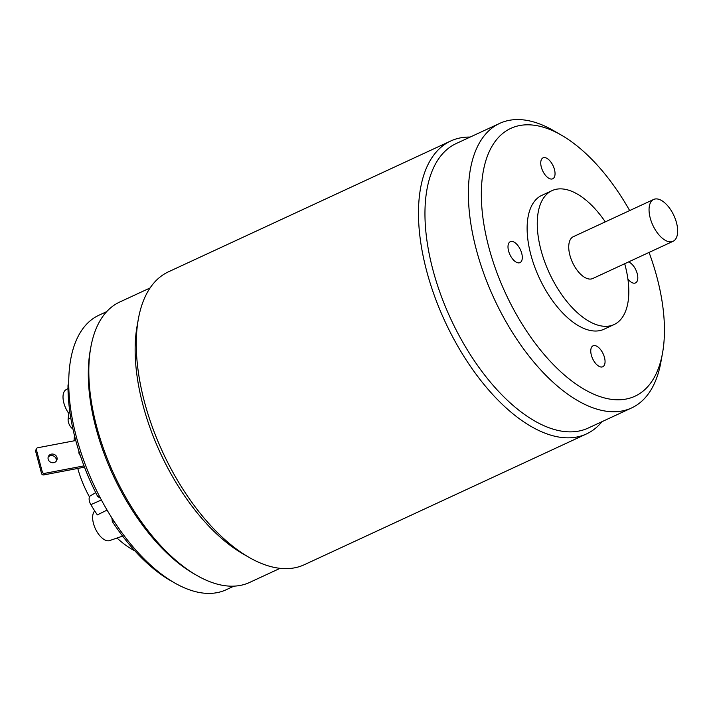 <?xml version="1.0" encoding="UTF-8"?>
<svg xmlns="http://www.w3.org/2000/svg" width="713" height="713" viewBox="0 0 713 713"><rect width="100%" height="100%" fill="white"/><g stroke="black" fill="none" stroke-linecap="round" stroke-linejoin="round"><path stroke-width="1.07" d="M70.132 363.015A19.376 9.732 -114.9 0 0 70.088 362.926A146.673 73.697 -114.9 0 1 70.346 361.634M100.488 498.307A19.376 9.732 -114.9 0 0 97.743 496.631A146.673 73.697 -114.9 0 1 68.011 384.895L68.769 384.548M111.825 517.914A19.376 9.732 -114.9 0 1 112.297 521.533L113.723 520.873M172.279 581.567A146.673 73.697 -114.9 0 1 112.297 521.533M233.953 586.139L226.208 589.731A151.29 76.015 -114.9 0 1 199.872 592.592A151.29 76.015 65.1 0 1 83.947 460.999A151.29 76.015 65.1 0 1 98.973 315.208L106.718 311.617M74.491 435.581A67.378 33.859 65.1 0 0 74.09 440.83M77.77 468.441A67.378 33.859 65.1 0 0 89.464 496.916M94.722 510.936A16.738 8.404 65.1 0 0 93.492 523.565A16.738 8.404 65.1 0 0 109.65 540.579L122.6 536.105M68.011 388.523L65.979 389.726A16.738 8.404 65.1 0 0 63.867 403.032A16.738 8.404 65.1 0 0 68.876 413.558M107.057 510.098L97.351 514.893A92.253 46.354 -114.9 0 1 90.854 504.635A6.916 3.476 -114.9 0 1 90.346 495.838L95.72 492.656M134.882 550.873A92.253 46.354 -114.9 0 1 117.021 538.039M72.94 428.968A6.916 3.476 -114.9 0 1 68.127 419.191A92.253 46.354 -114.9 0 1 69.598 410.011M75.774 440.509L37.718 447.755A1.845 1.711 26.6 0 0 36.416 449.805L42.325 472.015A1.845 1.711 26.6 0 0 44.536 473.387L84.009 465.874M84.499 467.158L43.778 474.911A1.845 1.711 -153.4 0 1 41.559 473.539L35.65 451.329A1.845 1.711 -153.4 0 1 35.766 450.161L36.523 448.637M48.154 457.131A4.617 4.287 -153.4 0 1 56.247 461.177M48.181 459.234A4.617 4.287 -153.4 0 1 52.994 454.092A4.617 4.287 -153.4 0 1 56.71 460.455A4.617 4.287 -153.4 0 1 48.181 459.234M80.319 455.527A4.617 4.287 -153.4 0 1 78.965 451.374M150.113 287.945L119.686 302.045A154.516 77.637 65.1 0 0 90.845 347.124L90.275 350.279A151.29 76.015 65.1 0 0 193.82 573.698L196.601 575.302A154.516 77.637 65.1 0 0 222.741 585.355A154.516 77.637 -114.9 0 0 249.63 582.432L280.066 568.332M90.845 347.124A154.516 77.637 65.1 0 0 196.601 575.302M450.741 140.987L168.518 271.787A161.441 81.113 65.1 0 0 138.384 318.88L137.163 325.654A154.516 77.637 65.1 0 0 242.919 553.841L248.882 557.281A161.441 81.113 65.1 0 0 276.181 567.78A161.441 81.113 -114.9 0 0 304.282 564.732L586.514 433.923A161.441 81.113 -114.9 0 1 558.413 436.98A161.441 81.113 65.1 0 1 434.707 296.563A161.441 81.113 65.1 0 1 450.741 140.987A161.441 81.113 65.1 0 1 470.143 137.074M138.384 318.88A161.441 81.113 65.1 0 0 248.882 557.281M602.039 421.65A161.441 81.113 -114.9 0 1 586.514 433.923M499.715 123.376L456.302 143.491A156.824 78.795 65.1 0 0 440.723 294.621A156.824 78.795 65.1 0 0 560.89 431.026A156.824 78.795 -114.9 0 0 588.189 428.067L631.611 407.943A156.824 78.795 -114.9 0 1 604.312 410.902A156.824 78.795 65.1 0 1 484.145 274.496A156.824 78.795 65.1 0 1 499.715 123.376A156.824 78.795 65.1 0 1 527.014 120.408A156.824 78.795 -114.9 0 1 553.538 130.604L561.487 135.194A147.6 74.161 -114.9 0 1 629.659 210.576M649.053 252.429A147.6 74.161 -114.9 0 1 662.511 353.167L660.871 362.195A156.824 78.795 -114.9 0 1 631.611 407.943M561.487 135.194A147.6 74.161 -114.9 0 0 536.524 125.604A147.6 74.161 65.1 0 0 488.895 247.527A147.6 74.161 65.1 0 0 609.276 399.004A147.6 74.161 -114.9 0 0 662.511 353.167M603.929 329.263A73.795 37.076 -114.9 0 1 530.9 254.915A73.795 37.076 -114.9 0 1 541.871 195.344L551.996 190.647A73.795 37.076 65.1 0 0 541.033 250.218A73.795 37.076 -114.9 0 0 614.062 324.567L603.929 329.263M627.895 279.033A11.533 5.793 65.1 0 0 633.492 283.141A11.533 5.793 65.1 0 0 635.497 282.918A11.533 5.793 65.1 0 0 636.843 272.357A11.533 5.793 65.1 0 0 628.501 261.956M604.472 357.436A11.533 5.793 65.1 0 0 593.056 345.823A11.533 5.793 65.1 0 0 591.344 355.127A11.533 5.793 65.1 0 0 602.752 366.749A11.533 5.793 65.1 0 0 604.472 357.436M517.995 262.83A11.533 5.793 65.1 0 0 520 262.607A11.533 5.793 65.1 0 0 521.141 251.493A11.533 5.793 65.1 0 0 512.308 241.466A11.533 5.793 65.1 0 0 510.303 241.68A11.533 5.793 65.1 0 0 509.153 252.794A11.533 5.793 65.1 0 0 517.995 262.83M541.327 167.163A11.533 5.793 65.1 0 0 552.744 178.785A11.533 5.793 65.1 0 0 554.456 169.471A11.533 5.793 65.1 0 0 543.048 157.858A11.533 5.793 65.1 0 0 541.327 167.163M624.686 263.721A73.795 37.076 65.1 0 1 625.034 264.995A73.795 37.076 -114.9 0 1 614.062 324.567M605.292 221.868A73.795 37.076 65.1 0 0 551.996 190.647M592.726 278.533A23.066 11.586 -114.9 0 1 569.91 255.299A23.066 11.586 65.1 0 1 573.332 236.68L653.661 199.453A23.066 11.586 65.1 0 0 650.229 218.071A23.066 11.586 -114.9 0 0 673.054 241.306L592.726 278.533M653.661 199.453A23.066 11.586 65.1 0 1 676.485 222.688A23.066 11.586 -114.9 0 1 673.054 241.306M97.743 496.631L99.25 495.936M90.854 504.635L101.389 500M68.127 419.191L70.747 417.711M44.536 473.387L43.778 474.911M42.325 472.015L41.559 473.539M35.65 451.329L36.416 449.805"/></g></svg>

